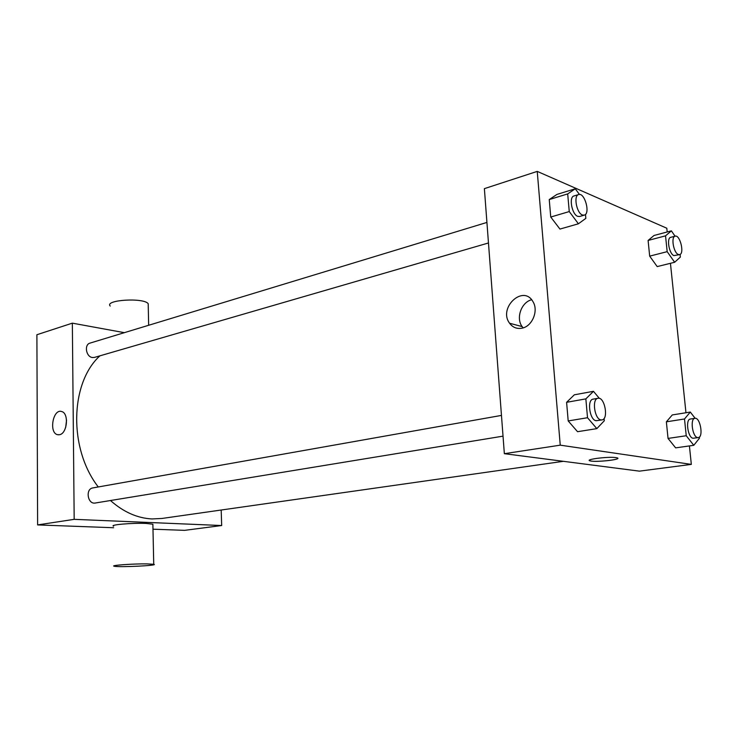 <?xml version="1.0" encoding="UTF-8"?>
<svg xmlns="http://www.w3.org/2000/svg" width="738" height="738" viewBox="0 0 738 738"><rect width="100%" height="100%" fill="white"/><g stroke="black" fill="none" stroke-linecap="round" stroke-linejoin="round"><path stroke-width="1.11" d="M221.188 510.023L221.677 525.53L184.611 530.354L152.987 529.192M113.624 527.735L37.62 524.921L36.9 334.729L72.352 323.152L124.362 332.672M110.479 500.521C123.514 512.061 137.351 518.196 151.982 518.943L161.899 518.463L563.352 461.315M99.879 355.845C70.009 383.059 68.486 448.667 98.265 486.96M221.677 525.53L74.178 519.34L72.352 323.152M486.923 222.433L90.054 343.096C83.984 344.526 86.014 356.878 92.425 357.524L94.51 357.404L488.464 242.977M503.03 436.149L95.294 503.012C87.647 504.654 85.119 488.897 92.859 487.919L501.462 415.411M74.178 519.34L37.62 524.921M59.566 434.71L57.499 434.682C48.625 432.819 53.053 408.345 61.688 411.546C69.151 413.179 67.296 433.557 59.566 434.71M113.597 526.203C109.003 524.819 132.646 522.781 146.133 523.445L152.877 524.211L152.895 524.93M146.954 563.887L153.735 564.284C159.925 565.492 118.587 567.513 114.206 566.212C109.593 565.391 133.393 563.684 146.954 563.887M148.237 305.79L148.2 303.715C143.984 297.396 104.132 299.859 110.23 306.058M65.691 427.367L66.54 420.254M689.412 445.927L691.331 464.386L639.412 471.148L504.349 453.685L484.377 188.642L537.236 171.391L666.801 228.227L667.189 231.972M670.445 263.309L685.962 412.754M585.483 214.389L585.843 218.356L578.417 223.789L559.948 229.075L550.742 217.037L549.247 199.555L556.932 194.426L575.271 188.771L579.441 194.445M699.356 437.062L699.476 438.16L693.785 445.309L675.639 447.865L668.038 438.418L666.368 421.822L672.29 414.94L690.307 412.053L695.131 418.298M691.331 464.386L560.243 445.162L537.236 171.391M680.085 254.425L680.362 257.064L674.652 262.267L657.198 266.593L649.68 256.132L648.102 240.45L654.034 235.477L671.368 230.856L675.058 236.188M604.081 418.446L604.293 420.78L596.83 428.63L577.55 431.702L568.195 420.937L566.6 402.311L574.339 394.802L593.472 391.315L599.357 398.382M560.243 445.162L504.349 453.685M522.144 328.152C516.96 329.139 512.772 327.506 509.589 323.244C497.882 307.82 523.426 283.982 533.039 301.796C538.694 310.79 532.246 326.288 522.144 328.152M615.962 457.615L616.756 457.763C624.053 459.248 596.239 462.532 590.317 460.918C583.389 459.58 608.223 456.352 615.962 457.615M617.752 458.289C618.536 460.06 595.132 462.274 590.317 460.909L589.358 460.392M523.159 327.875L522.135 326.593C515.714 318.198 521.314 302.229 531.609 299.748M596.83 428.63L587.522 417.717L585.852 398.88L593.472 391.315M597.983 398.28L593.121 399.147C586.793 399.645 589.616 420.106 596.12 420.715L601.95 419.922C608.887 419.285 604.717 396.583 597.983 398.28C591.673 398.778 594.514 419.295 601 419.913L601.95 419.922M577.55 431.702L568.195 420.937L566.6 402.311L574.339 394.802M587.522 417.717L568.195 420.937M585.852 398.88L566.6 402.311M578.417 223.789L569.256 211.566L567.688 193.909L575.271 188.771M578.629 194.555L573.97 195.967C568.657 196.981 571.895 214.481 577.743 216.354L579.607 216.502L584.275 215.145C590.631 213.817 584.717 192.203 578.629 194.555C573.334 195.561 576.581 213.107 582.42 214.998L584.275 215.145M559.948 229.075L550.742 217.037L549.247 199.555L556.932 194.426M569.256 211.566L550.742 217.037M567.688 193.909L549.247 199.555M693.785 445.309L686.239 435.743L684.504 418.981L690.307 412.053M694.91 418.317L690.344 419.036C685.251 419.285 687.853 437.819 693.047 438.252L698.268 437.597C703.748 437.247 700.224 417.035 694.91 418.317C689.845 418.566 692.465 437.145 697.641 437.588L698.268 437.597M675.639 447.865L668.038 438.418L666.368 421.822L672.29 414.94M686.239 435.743L668.038 438.418M684.504 418.981L666.368 421.822M674.652 262.267L667.18 251.667L665.538 235.837L671.368 230.856M675.132 236.169L670.731 237.332C666.331 237.95 669.172 254.121 673.951 255.606L679.615 254.619C684.726 253.78 680.03 234.444 675.132 236.169C670.75 236.787 673.6 252.996 678.37 254.49L679.615 254.619M657.198 266.593L649.68 256.132L648.102 240.45L654.034 235.477M667.18 251.667L649.68 256.132M665.538 235.837L648.102 240.45M152.877 524.211L153.735 564.284M148.652 325.283L148.2 303.715M58.837 434.811L57.499 434.682M522.135 326.593L509.589 323.244"/></g></svg>
